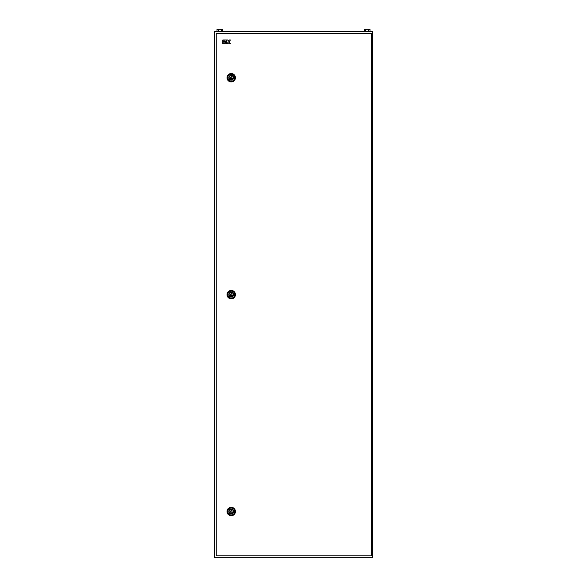 <?xml version="1.0" encoding="UTF-8"?>
<svg xmlns="http://www.w3.org/2000/svg" width="587" height="587" viewBox="0 0 587 587"><rect width="100%" height="100%" fill="white"/><g stroke="black" fill="none" stroke-linecap="round" stroke-linejoin="round"><path stroke-width="0.88" d="M214.629 31.456L372.371 31.456L372.371 557.65L214.629 557.65L214.629 31.456M365.672 31.456L365.672 29.35L364.226 29.35L364.226 31.456M365.672 29.35L368.555 29.35L368.555 31.456M368.555 29.35L369.993 29.35L369.993 31.456M218.445 31.456L218.445 29.35L217.007 29.35L217.007 31.456M218.445 29.35L221.328 29.35L221.328 31.456M221.328 29.35L222.774 29.35L222.774 31.456M229.113 77.726A2.106 2.106 0 0 0 231.219 79.825A2.106 2.106 0 0 0 233.325 77.726A2.106 2.106 0 0 0 231.219 75.62A2.106 2.106 0 0 0 229.113 77.726M227.015 77.726A4.204 4.204 0 0 0 231.219 81.931A4.204 4.204 0 0 0 235.424 77.726A4.204 4.204 0 0 0 231.219 73.514A4.204 4.204 0 0 0 227.015 77.726M230.082 78.379L232.357 78.379L231.219 76.413L230.082 78.379M229.113 294.615A2.106 2.106 0 0 0 231.219 296.721A2.106 2.106 0 0 0 233.325 294.615A2.106 2.106 0 0 0 231.219 292.517A2.106 2.106 0 0 0 229.113 294.615M227.015 294.615A4.204 4.204 0 0 0 231.219 298.827A4.204 4.204 0 0 0 235.424 294.615A4.204 4.204 0 0 0 231.219 290.411A4.204 4.204 0 0 0 227.015 294.615M230.082 295.276L232.357 295.276L231.219 293.302L230.082 295.276M229.113 511.512A2.106 2.106 0 0 0 231.219 513.618A2.106 2.106 0 0 0 233.325 511.512A2.106 2.106 0 0 0 231.219 509.406A2.106 2.106 0 0 0 229.113 511.512M227.015 511.512A4.204 4.204 0 0 0 231.219 515.716A4.204 4.204 0 0 0 235.424 511.512A4.204 4.204 0 0 0 231.219 507.307A4.204 4.204 0 0 0 227.015 511.512M230.082 512.165L232.357 512.165L231.219 510.198L230.082 512.165M216.236 33.422L216.236 555.808L371.476 555.808L371.476 33.422L216.236 33.422M222.803 43.709L223.816 43.709L223.816 41.347L222.803 41.347L222.803 43.709M223.816 39.997L222.803 39.997L222.803 41.009L223.816 41.009L223.816 39.997M226.487 39.997L224.153 39.997L224.153 41.009L226.487 41.009L226.487 39.997M224.153 41.347L224.153 43.709L226.487 43.709L226.487 42.697L225.166 42.697L226.487 42.359L226.487 41.347L224.153 41.347M226.824 43.709L227.829 43.709L227.829 42.359L229.15 43.709L230.398 43.709L229.055 41.853L230.398 39.997L229.15 39.997L228.167 41.347L227.829 39.997L226.824 39.997L226.824 43.709M227.727 77.726A3.493 3.493 0 0 1 231.219 74.226A3.493 3.493 0 0 1 234.712 77.726A3.493 3.493 0 0 1 231.219 81.219A3.493 3.493 0 0 1 227.727 77.726M233.633 77.726A2.414 2.414 0 0 0 231.219 75.305A2.414 2.414 0 0 0 228.798 77.726A2.414 2.414 0 0 0 231.219 80.14A2.414 2.414 0 0 0 233.633 77.726M227.727 294.615A3.493 3.493 0 0 1 231.219 291.123A3.493 3.493 0 0 1 234.712 294.615A3.493 3.493 0 0 1 231.219 298.115A3.493 3.493 0 0 1 227.727 294.615M233.633 294.615A2.414 2.414 0 0 0 231.219 292.201A2.414 2.414 0 0 0 228.798 294.615A2.414 2.414 0 0 0 231.219 297.037A2.414 2.414 0 0 0 233.633 294.615M227.727 511.512A3.493 3.493 0 0 1 231.219 508.019A3.493 3.493 0 0 1 234.712 511.512A3.493 3.493 0 0 1 231.219 515.004A3.493 3.493 0 0 1 227.727 511.512M233.633 511.512A2.414 2.414 0 0 0 231.219 509.09A2.414 2.414 0 0 0 228.798 511.512A2.414 2.414 0 0 0 231.219 513.926A2.414 2.414 0 0 0 233.633 511.512"/></g></svg>
